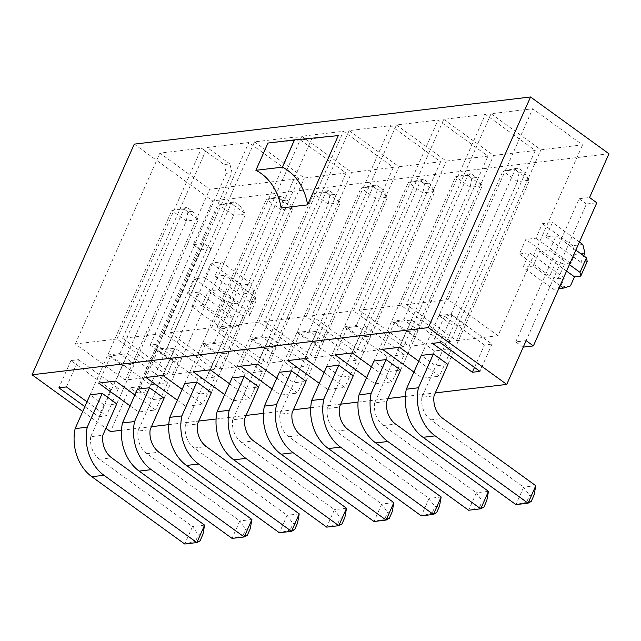 <?xml version="1.0" encoding="UTF-8"?>
<svg xmlns="http://www.w3.org/2000/svg" width="641" height="641" viewBox="0 0 641 641"><rect width="100%" height="100%" fill="white"/><g stroke="black" fill="none" stroke-linecap="round" stroke-linejoin="round"><path stroke-width="0.48" stroke-dasharray="3.21 2.4" d="M451.496 348.912L411.61 320.027L394.576 322.054L434.462 350.939L451.496 348.912L439.414 376.179L418.733 361.195M411.61 320.027L399.527 347.294M394.576 322.054L382.493 349.321M413.918 372.068L422.379 378.206L439.414 376.179M434.462 350.939L422.379 378.206M404.183 354.545L364.296 325.66L347.262 327.687L387.148 356.572L404.183 354.545L392.1 381.812L371.419 366.828M364.296 325.66L352.213 352.919M347.262 327.687L335.187 354.946M366.604 377.701L375.073 383.831L392.1 381.812M387.148 356.572L375.073 383.831M356.869 360.178L316.983 331.285L299.956 333.312L339.842 362.205L356.869 360.178L344.794 387.436L324.106 372.461M316.983 331.285L304.908 358.551M299.956 333.312L287.873 360.579M319.29 383.334L327.759 389.464L344.794 387.436M339.842 362.205L327.759 389.464M309.563 365.803L269.677 336.918L252.642 338.945L292.528 367.83L309.563 365.803L297.48 393.069L276.8 378.094M269.677 336.918L257.594 364.184M252.642 338.945L240.559 366.211M271.976 388.967L280.446 395.096L297.48 393.069M292.528 367.83L280.446 395.096M262.249 371.435L222.363 342.55L205.328 344.578L245.215 373.463L262.249 371.435L250.166 398.702L229.486 383.719M222.363 342.55L210.28 369.809M205.328 344.578L193.245 371.836M224.67 394.592L233.132 400.729L250.166 398.702M245.215 373.463L233.132 400.729M214.935 377.068L175.049 348.175L158.015 350.202L197.901 379.095L214.935 377.068L202.852 404.327L182.172 389.351M175.049 348.175L162.966 375.442M158.015 350.202L145.94 377.469M177.357 400.224L185.826 406.354L202.852 404.327M197.901 379.095L185.826 406.354M166.812 375.121L116.958 339.009L75.317 343.961L125.179 380.073L166.812 375.121L172.854 361.484L150.194 345.074L155.867 344.401L231.978 172.645L229.863 163.912L224.182 164.585L201.522 148.175L159.889 153.127L209.743 189.239L298.69 178.655L248.836 142.542L207.195 147.502L229.863 163.912M122.631 338.336L172.493 374.44L214.126 369.488L164.264 333.376L122.631 338.336L207.195 147.502M172.493 374.44L178.535 360.811L172.854 361.484M155.867 344.401L178.535 360.811M608.95 153.768L212.668 200.929L193.278 244.686L200.529 249.942L137.102 393.061L129.851 387.813L110.46 431.569M134.257 144.137L212.668 200.929M254.509 141.869L304.371 177.982L346.004 173.022L296.142 136.918L254.509 141.869L169.945 332.703L219.799 368.815L304.371 177.982M301.823 136.237L351.677 172.349L393.318 167.397L343.456 131.285L301.823 136.237L217.259 327.07L267.113 363.183L351.677 172.349M349.137 130.612L398.99 166.716L440.623 161.764L390.77 125.652L349.137 130.612L264.565 321.445L314.427 357.55L398.99 166.716M396.442 124.979L446.304 161.091L487.937 156.132L438.075 120.027L396.442 124.979L311.879 315.813L361.74 351.925L446.304 161.091M443.756 119.346L493.618 155.459L535.251 150.499L485.389 114.394L443.756 119.346L359.192 310.18L409.046 346.292L493.618 155.459M491.07 113.721L540.924 149.826L582.557 144.874L532.703 108.762L491.07 113.721L406.498 304.555L456.36 340.659L540.924 149.826M130.043 405.857L138.512 411.987L155.547 409.96L134.866 394.984M451.056 314.154L515.084 169.665L502.969 171.107L517.471 181.611L529.586 180.169L447.915 364.465L435.808 365.907L421.305 355.402L438.941 315.596L453.443 326.101L465.558 324.658L451.056 314.154L438.941 315.596M403.742 319.787L467.77 175.297L455.655 176.74L470.165 187.244L482.272 185.802L400.609 370.097L388.494 371.532L373.991 361.027L391.627 321.229L406.13 331.734L418.244 330.291L403.742 319.787L391.627 321.229M356.428 325.42L420.456 180.93L408.349 182.373L422.852 192.877L434.959 191.435L353.295 375.722L341.18 377.164L326.678 366.66L344.313 326.862L358.824 337.366L370.931 335.924L356.428 325.42L344.313 326.862M309.114 331.044L373.142 186.555L361.035 187.997L375.538 198.502L387.653 197.059L305.981 381.355L293.874 382.797L279.364 372.293L297.007 332.487L311.51 342.991L323.625 341.549L309.114 331.044L297.007 332.487M261.808 336.677L325.836 192.188L313.721 193.63L328.224 204.134L340.339 202.692L258.668 386.988L246.561 388.43L232.058 377.918L249.694 338.119L264.196 348.624L276.311 347.182L261.808 336.677L249.694 338.119M214.495 342.31L278.523 197.821L266.408 199.263L280.918 209.767L293.025 208.325L211.362 392.613L199.247 394.055L184.744 383.55L202.38 343.752L216.882 354.257L228.997 352.814L214.495 342.31L202.38 343.752M167.181 347.935L231.209 203.445L219.102 204.888L233.604 215.392L245.711 213.95L164.048 398.245L151.933 399.688L137.43 389.183L155.074 349.377L169.577 359.881L181.683 358.439L167.181 347.935L155.074 349.377M121.478 430.255L151.444 426.69M168.783 424.63L198.758 421.057M216.097 418.998L246.064 415.432M263.411 413.365L293.378 409.799M310.725 407.732L340.692 404.167M358.031 402.107L387.997 398.542M405.344 396.475L435.311 392.909M82.729 411.482L105.925 428.276M119.867 353.568L183.903 209.078L171.788 210.52L186.291 221.025L198.406 219.583L116.734 403.878L104.627 405.32L90.117 394.816L107.76 355.01L122.263 365.514L134.378 364.072L119.867 353.568L107.76 355.01M87.016 401.819L106.342 415.817L98.77 416.714L84.876 406.65M435.808 365.907L453.443 326.101M447.915 364.465L465.558 324.658M456.36 340.659L497.993 335.708L582.557 144.874M497.993 335.708L448.139 299.595L532.703 108.762M448.139 299.595L406.498 304.555M388.494 371.532L406.13 331.734M400.609 370.097L418.244 330.291M409.046 346.292L450.679 341.341L535.251 150.499M450.679 341.341L400.825 305.228L485.389 114.394M400.825 305.228L359.192 310.18M341.18 377.164L358.824 337.366M353.295 375.722L370.931 335.924M361.74 351.925L403.373 346.965L487.937 156.132M403.373 346.965L353.512 310.861L438.075 120.027M353.512 310.861L311.879 315.813M293.874 382.797L311.51 342.991M305.981 381.355L323.625 341.549M314.427 357.55L356.059 352.598L440.623 161.764M356.059 352.598L306.198 316.486L390.77 125.652M306.198 316.486L264.565 321.445M246.561 388.43L264.196 348.624M258.668 386.988L276.311 347.182M267.113 363.183L308.746 358.231L393.318 167.397M308.746 358.231L258.892 322.119L343.456 131.285M258.892 322.119L217.259 327.07M199.247 394.055L216.882 354.257M211.362 392.613L228.997 352.814M219.799 368.815L261.44 363.856L346.004 173.022M261.44 363.856L211.578 327.751L296.142 136.918M211.578 327.751L169.945 332.703M151.933 399.688L169.577 359.881M164.048 398.245L181.683 358.439M214.126 369.488L298.69 178.655M164.264 333.376L248.836 142.542M523.272 347.11L586.403 204.014L596.811 202.78M200.529 249.942L210.937 248.7L147.51 391.827L137.102 393.061M281.095 208.013L311.782 138.768L338.272 135.612M526.133 340.651L515.725 341.893L522.976 347.142M515.725 341.893L579.152 198.766L586.403 204.014M579.152 198.766L589.56 197.524M193.278 244.686L203.686 243.444L210.937 248.7M203.686 243.444L140.259 386.571L147.51 391.827M140.259 386.571L129.851 387.813M519.378 253.956L529.474 252.754L523.032 267.297L533.12 266.095L539.562 251.552L549.658 250.351L556.1 235.816L546.012 237.01L552.454 222.475L542.358 223.677L535.916 238.212L525.82 239.414L519.378 253.956L549.746 275.95L558.063 278.779L564.376 278.034L560.346 287.12L553.399 289.291L523.032 267.297M218.477 289.764L224.919 275.221L214.823 276.423L221.273 261.889L211.177 263.082L204.735 277.625L194.64 278.827L188.198 293.37L198.293 292.168L191.851 306.702L201.939 305.501L208.381 290.966L218.477 289.764L248.844 311.758L255.286 297.216L224.919 275.221M239.261 325.332L229.166 326.533L222.219 328.697L232.306 327.495L239.261 325.332L243.284 316.237L249.589 315.492L248.844 311.758M226.882 318.192L233.324 303.65L225.007 300.821L218.565 315.364L226.882 318.192L233.188 317.439L229.166 326.533M243.66 293.818L253.756 292.616L251.641 283.875L241.545 285.077L243.66 293.818L239.638 302.905L233.324 303.65M255.286 297.216L256.039 300.95L249.726 301.703L253.756 292.616M256.039 300.95L249.589 315.492M249.726 301.703L214.823 276.423M251.641 283.875L221.273 261.889M241.545 285.077L211.177 263.082M239.638 302.905L204.735 277.625M225.007 300.821L194.64 278.827M218.565 315.364L188.198 293.37M233.188 317.439L198.293 292.168M222.219 328.697L191.851 306.702M232.306 327.495L201.939 305.501M243.284 316.237L208.381 290.966M570.442 285.918L560.346 287.12M558.063 278.779L564.505 264.244L556.188 261.408L525.82 239.414M582.821 244.469L572.725 245.671L574.841 254.405L570.819 263.491L564.505 264.244M574.841 254.405L584.937 253.203M587.22 261.536L580.906 262.289L583.767 255.847M564.376 278.034L529.474 252.754M553.399 289.291L558.76 288.65M560.098 285.63L533.12 266.095M566.54 271.087L539.562 251.552M569.4 264.645L549.658 250.351M575.842 250.11L556.1 235.816M580.906 262.289L546.012 237.01M579.424 242.01L552.454 222.475M572.725 245.671L542.358 223.677M570.819 263.491L535.916 238.212M556.188 261.408L549.746 275.95M75.317 343.961L159.889 153.127M125.179 380.073L209.743 189.239M150.194 345.074L226.297 173.326L224.182 164.585M116.958 339.009L201.522 148.175M104.627 405.32L122.263 365.514M116.734 403.878L134.378 364.072M78.531 359.665L118.417 388.55L110.853 389.456L70.967 360.562L78.531 359.665L66.456 386.924M118.417 388.55L106.342 415.817M110.853 389.456L98.77 416.714M70.967 360.562L58.884 387.829M484.42 344.994L444.533 316.109L452.105 315.212L491.992 344.097L484.42 344.994L474.484 367.429M444.533 316.109L432.459 343.368M452.105 315.212L440.022 342.47M491.992 344.097L479.909 371.355M311.782 138.768L267.97 143.047M226.297 173.326L231.978 172.645M127.735 353.808L110.709 355.835L150.595 384.72L167.621 382.693L127.735 353.808L115.66 381.075M167.621 382.693L155.547 409.96M110.709 355.835L98.626 383.102M150.595 384.72L138.512 411.987M200.032 540.86L195.489 541.397L198.389 534.858L202.933 534.314M90.117 394.816L171.788 210.52L187.06 207.364L192.5 211.298L187.957 211.842L182.525 207.9M187.957 211.842L186.291 221.025L90.718 436.697L102.832 435.255M90.718 436.697A21.257 17.051 83.2 0 0 99.571 459.277L192.492 526.573L184.76 544.017L195.489 541.397M204.599 525.131L192.492 526.573L198.389 534.858M192.5 211.298L198.406 219.583L183.903 209.078L187.06 207.364M531.213 501.446L526.67 501.983L529.57 495.445L534.113 494.9M421.305 355.402L502.969 171.107L518.248 167.95L523.681 171.884L519.138 172.429L513.705 168.487M519.138 172.429L517.471 181.611L421.898 397.284L434.013 395.842M421.898 397.284A21.257 17.051 83.2 0 0 430.752 419.863L523.673 487.16L515.941 504.603L526.67 501.983M535.78 485.718L523.673 487.16L529.57 495.445M523.681 171.884L529.586 180.169L515.084 169.665L518.248 167.95M483.907 507.079L479.364 507.616L482.264 501.078L486.799 500.533M373.991 361.027L455.655 176.74L470.935 173.575L476.375 177.517L471.832 178.062L466.392 174.12M471.832 178.062L470.165 187.244L374.592 402.909L386.699 401.474M374.592 402.909A21.257 17.051 83.2 0 0 383.446 425.496L476.359 492.793L468.627 510.236L479.364 507.616M488.474 491.351L476.359 492.793L482.264 501.078M476.375 177.517L482.272 185.802L467.77 175.297L470.935 173.575M436.593 512.704L432.05 513.249L434.951 506.702L439.494 506.166M326.678 366.66L408.349 182.373L423.621 179.208L429.061 183.15L424.518 183.687L419.078 179.752M424.518 183.687L422.852 192.877L327.279 408.541L339.393 407.099M327.279 408.541A21.257 17.051 83.2 0 0 336.132 431.129L429.045 498.418L421.313 515.869L432.05 513.249M441.16 496.975L429.045 498.418L434.951 506.702M429.061 183.15L434.959 191.435L420.456 180.93L423.621 179.208M389.279 518.337L384.736 518.881L387.637 512.335L392.18 511.79M279.364 372.293L361.035 187.997L376.307 184.84L381.748 188.774L377.204 189.319L371.764 185.377M377.204 189.319L375.538 198.502L279.965 414.174L292.08 412.732M279.965 414.174A21.257 17.051 83.2 0 0 288.819 436.753L381.74 504.05L374.007 521.502L384.736 518.881M393.846 502.608L381.74 504.05L387.637 512.335M381.748 188.774L387.653 197.059L373.142 186.555L376.307 184.84M247.346 535.227L242.803 535.772L245.703 529.226L250.246 528.689M137.43 389.183L219.102 204.888L234.374 201.731L239.814 205.665L235.271 206.21L229.831 202.268M235.271 206.21L233.604 215.392L138.031 431.064L150.146 429.622M138.031 431.064A21.257 17.051 83.2 0 0 146.885 453.644L239.798 520.941L232.066 538.392L242.803 535.772M251.913 519.498L239.798 520.941L245.703 529.226M239.814 205.665L245.711 213.95L231.209 203.445L234.374 201.731M341.965 523.969L337.43 524.506L340.323 517.968L344.866 517.423M232.058 377.918L313.721 193.63L329.001 190.465L334.434 194.407L329.899 194.952L324.458 191.01M329.899 194.952L328.224 204.134L232.659 419.799L244.766 418.365M232.659 419.799A21.257 17.051 83.2 0 0 241.505 442.386L334.426 509.683L326.694 527.126L337.43 524.506M346.541 508.241L334.426 509.683L340.323 517.968M334.434 194.407L340.339 202.692L325.836 192.188L329.001 190.465M294.66 529.594L290.117 530.139L293.017 523.593L297.56 523.056M184.744 383.55L266.408 199.263L281.687 196.098L287.128 200.04L282.585 200.577L277.144 196.643M282.585 200.577L280.918 209.767L185.345 425.432L197.452 423.989M185.345 425.432A21.257 17.051 83.2 0 0 194.199 448.019L287.112 515.308L279.38 532.759L290.117 530.139M299.227 513.866L287.112 515.308L293.017 523.593M287.128 200.04L293.025 208.325L278.523 197.821L281.687 196.098M99.571 459.277L111.686 457.834M430.752 419.863L442.867 418.421M383.446 425.496L395.553 424.054M336.132 431.129L348.239 429.686M288.819 436.753L300.933 435.311M146.885 453.644L159 452.201M241.505 442.386L253.62 440.944M194.199 448.019L206.306 446.577"/><path stroke-width="0.96" d="M418.733 361.195L399.527 347.294L382.493 349.321L413.918 372.068M371.419 366.828L352.213 352.919L335.187 354.946L366.604 377.701M324.106 372.461L304.908 358.551L287.873 360.579L319.29 383.334M276.8 378.094L257.594 364.184L240.559 366.211L271.976 388.967M229.486 383.719L210.28 369.809L193.245 371.836L224.67 394.592M182.172 389.351L162.966 375.442L145.94 377.469L177.357 400.224M435.311 392.909L506.743 384.408L526.133 340.651L533.384 345.908L596.811 202.78L589.56 197.524L608.95 153.768L530.54 96.983L134.257 144.137L32.05 374.777L82.729 411.482M134.866 394.984L115.66 381.075L98.626 383.102L130.043 405.857M535.78 485.718L534.113 494.9L531.213 501.446L528.048 503.169L515.941 504.603L423.02 437.314A41.681 33.42 -96.8 0 1 406.322 389.207L421.305 355.402L433.412 353.96L447.915 364.465L434.013 395.842A21.257 17.051 83.2 0 0 442.867 418.421L535.78 485.718L528.048 503.169L435.135 435.872A41.681 33.42 -96.8 0 1 418.437 387.765L433.412 353.96M488.474 491.351L486.799 500.533L483.907 507.079L480.742 508.794L468.627 510.236L375.714 442.939A41.681 33.42 -96.8 0 1 359.008 394.832L373.991 361.027L386.098 359.593L400.609 370.097L386.699 401.474A21.257 17.051 83.2 0 0 395.553 424.054L488.474 491.351L480.742 508.794L387.821 441.505A41.681 33.42 -96.8 0 1 371.123 393.398L386.098 359.593M441.16 496.975L439.494 506.166L436.593 512.704L433.428 514.427L421.313 515.869L328.4 448.572A41.681 33.42 -96.8 0 1 311.702 400.465L326.678 366.66L338.793 365.218L353.295 375.722L339.393 407.099A21.257 17.051 83.2 0 0 348.239 429.686L441.16 496.975L433.428 514.427L340.507 447.13A41.681 33.42 -96.8 0 1 323.809 399.023L338.793 365.218M393.846 502.608L392.18 511.79L389.279 518.337L386.114 520.059L374.007 521.502L281.087 454.205A41.681 33.42 -96.8 0 1 264.388 406.098L279.364 372.293L291.479 370.851L305.981 381.355L292.08 412.732A21.257 17.051 83.2 0 0 300.933 435.311L393.846 502.608L386.114 520.059L293.201 452.762A41.681 33.42 -96.8 0 1 276.495 404.655L291.479 370.851M346.541 508.241L344.866 517.423L341.965 523.969L338.809 525.684L326.694 527.126L233.773 459.837A41.681 33.42 -96.8 0 1 217.075 411.73L232.058 377.918L244.165 376.483L258.668 386.988L244.766 418.365A21.257 17.051 83.2 0 0 253.62 440.944L346.541 508.241L338.809 525.684L245.888 458.395A41.681 33.42 -96.8 0 1 229.19 410.288L244.165 376.483M299.227 513.866L297.56 523.056L294.66 529.594L291.495 531.317L279.38 532.759L186.467 465.462A41.681 33.42 -96.8 0 1 169.761 417.355L184.744 383.55L196.859 382.108L211.362 392.613L197.452 423.989A21.257 17.051 83.2 0 0 206.306 446.577L299.227 513.866L291.495 531.317L198.574 464.02A41.681 33.42 -96.8 0 1 181.876 415.913L196.859 382.108M251.913 519.498L250.246 528.689L247.346 535.227L244.181 536.95L232.066 538.392L139.153 471.095A41.681 33.42 -96.8 0 1 122.455 422.988L137.43 389.183L149.545 387.741L164.048 398.245L150.146 429.622A21.257 17.051 83.2 0 0 159 452.201L251.913 519.498L244.181 536.95L151.268 469.653A41.681 33.42 -96.8 0 1 134.562 421.546L149.545 387.741M105.925 428.276L110.46 431.569L121.478 430.255M151.444 426.69L168.783 424.63M198.758 421.057L216.097 418.998M246.064 415.432L263.411 413.365M293.378 409.799L310.725 407.732M340.692 404.167L358.031 402.107M387.997 398.542L405.344 396.475M506.743 384.408L428.332 327.615L32.05 374.777M204.599 525.131L202.933 534.314L200.032 540.86L196.867 542.574L184.76 544.017L91.839 476.728A41.681 33.42 -96.8 0 1 75.141 428.621L90.117 394.816L102.231 393.374L116.734 403.878L102.832 435.255A21.257 17.051 83.2 0 0 111.686 457.834L204.599 525.131L196.867 542.574L103.954 475.285A41.681 33.42 -96.8 0 1 87.248 427.178L102.231 393.374M84.876 406.65L58.884 387.829L66.456 386.924L87.016 401.819M472.345 372.261L432.459 343.368L440.022 342.47L479.909 371.355L472.345 372.261L474.484 367.429M533.384 345.908L523.272 347.11M530.54 96.983L428.332 327.615M307.592 204.864L338.272 135.612L294.467 139.898L282.385 167.157A47.851 38.372 -96.8 0 1 307.592 204.864L281.095 208.013A47.851 38.372 -96.8 0 0 255.887 170.314L282.385 167.157M558.76 288.65L563.487 288.089L570.442 285.918L574.464 276.832L580.778 276.079L580.025 272.345L569.4 264.645M583.767 255.847L584.937 253.203L582.821 244.469L579.424 242.01M580.025 272.345L586.467 257.802L587.22 261.536L580.778 276.079M563.487 288.089L560.098 285.63M574.464 276.832L566.54 271.087M586.467 257.802L575.842 250.11M255.887 170.314L267.97 143.047L294.467 139.898M75.141 428.621L87.248 427.178M406.322 389.207L418.437 387.765M359.008 394.832L371.123 393.398M311.702 400.465L323.809 399.023M264.388 406.098L276.495 404.655M122.455 422.988L134.562 421.546M217.075 411.73L229.19 410.288M169.761 417.355L181.876 415.913M91.839 476.728L103.954 475.285M423.02 437.314L435.135 435.872M375.714 442.939L387.821 441.505M328.4 448.572L340.507 447.13M281.087 454.205L293.201 452.762M139.153 471.095L151.268 469.653M233.773 459.837L245.888 458.395M186.467 465.462L198.574 464.02"/></g></svg>
